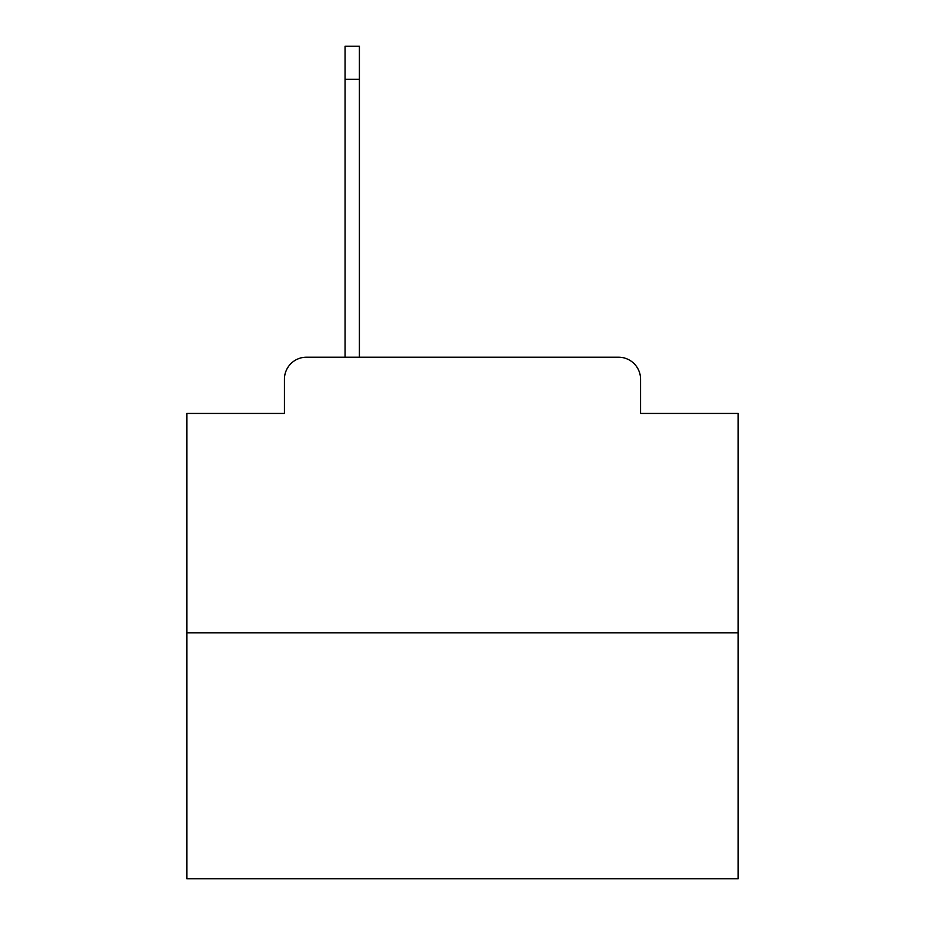 <?xml version="1.0" encoding="UTF-8"?>
<svg xmlns="http://www.w3.org/2000/svg" width="925" height="925" viewBox="0 0 925 925"><rect width="100%" height="100%" fill="white"/><g stroke="black" fill="none" stroke-linecap="round" stroke-linejoin="round"><path stroke-width="1.39" d="M284.426 379.25L284.426 413.429L284.426 379.25A22.05 22.05 0 0 1 306.476 357.2L345.071 357.2L345.071 46.25L359.397 46.25L359.397 357.2L376.498 357.2M738.162 632.862L186.838 632.862L186.838 878.75L738.162 878.75L738.162 413.429L640.574 413.429L640.574 379.25A22.05 22.05 0 0 0 618.524 357.2L306.476 357.2M186.838 632.862L186.838 413.429L284.426 413.429M548.502 357.2L618.524 357.2M640.574 413.429L640.574 379.25M345.071 79.33L359.397 79.33"/></g></svg>
